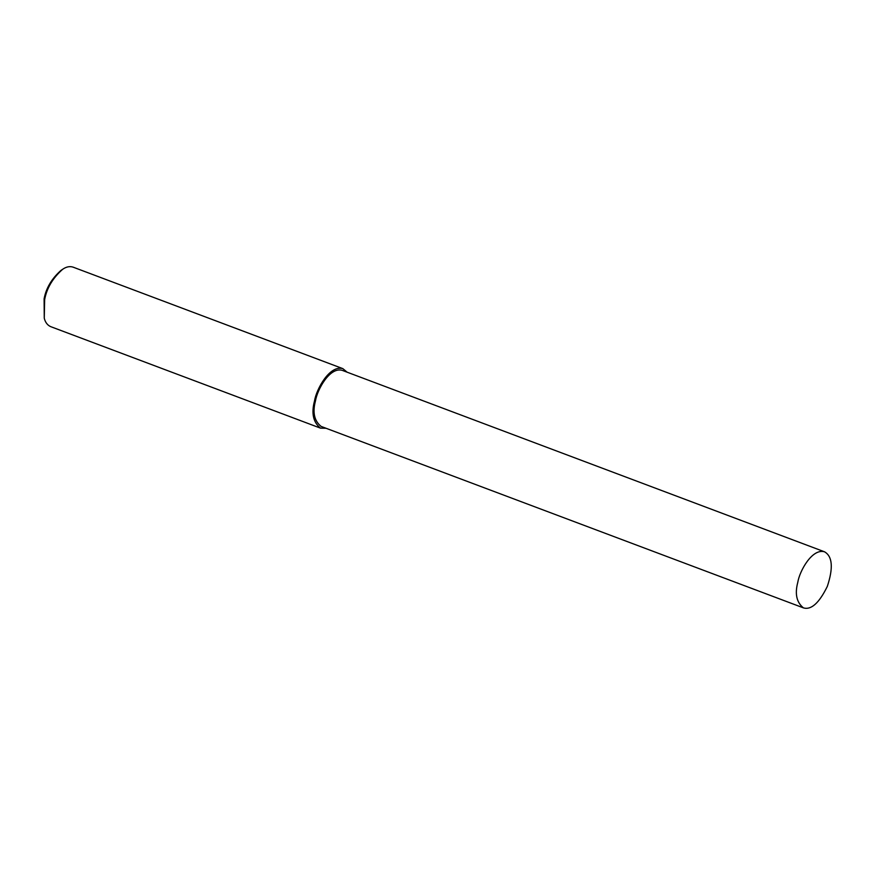 <?xml version="1.0" encoding="UTF-8"?>
<svg xmlns="http://www.w3.org/2000/svg" width="875" height="875" viewBox="0 0 875 875"><rect width="100%" height="100%" fill="white"/><g stroke="black" fill="none" stroke-linecap="round" stroke-linejoin="round"><path stroke-width="1.31" d="M347.134 372.203L342.858 368.638L73.041 267.127C69.737 266.066 66.281 266.777 62.672 269.27C52.773 278.053 46.769 288.159 44.647 299.589L44.264 318.183C45.292 322.35 47.425 325.172 50.652 326.627L320.48 428.137L326.036 428.269M62.672 269.27L60.998 270.386C51.723 278.622 46.102 288.094 44.111 298.812L44.264 318.183M342.858 368.638C329.755 364.798 316.411 388.916 314.475 401.1C311.238 413.317 313.239 422.33 320.48 428.137M824.523 551.797L342.212 370.344C329.864 366.723 317.286 389.462 315.459 400.947C312.408 412.453 314.3 420.952 321.125 426.42L803.425 607.873C811.191 610.214 819.164 603.05 827.334 586.37C833.416 567.864 832.475 556.347 824.523 551.797C812.175 548.177 799.597 570.916 797.77 582.4C794.719 593.906 796.6 602.405 803.425 607.873M315.459 400.947L314.475 401.1"/></g></svg>
